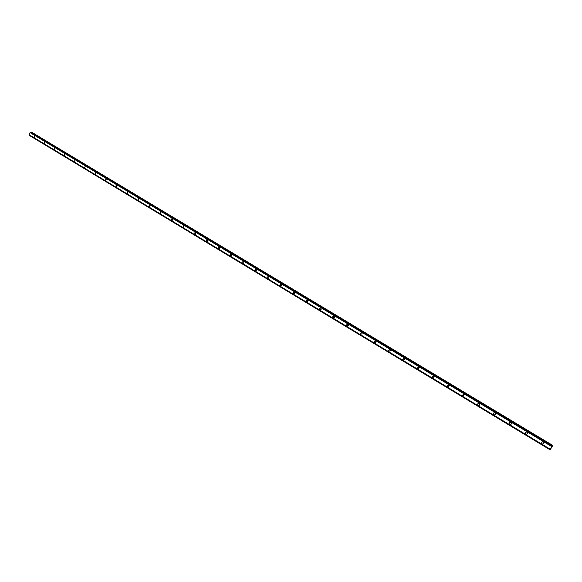 <?xml version="1.0" encoding="UTF-8"?>
<svg xmlns="http://www.w3.org/2000/svg" width="582" height="582" viewBox="0 0 582 582"><rect width="100%" height="100%" fill="white"/><g stroke="black" fill="none" stroke-linecap="round" stroke-linejoin="round"><path stroke-width="0.87" d="M34.374 137.483L34.825 135.817M44.239 143.427L44.683 141.746M54.213 149.436L54.65 147.748M64.311 155.518L64.733 153.823M74.525 161.672L74.94 159.97M84.863 167.9L84.506 167.805L85.263 166.183M95.324 174.193L94.946 174.105L95.339 172.381L95.71 172.476L95.324 174.193L94.946 174.105L95.339 172.381L95.71 172.476M105.909 180.566L105.509 180.478L105.888 178.747L106.28 178.834L105.909 180.566L105.509 180.478L105.888 178.747L106.28 178.834M116.626 187.018L116.204 186.924L116.56 185.192L116.982 185.28L116.626 187.018L116.204 186.924L116.56 185.192L116.982 185.28M127.473 193.544L127.022 193.457L127.363 191.711L127.807 191.798L127.473 193.544L127.022 193.457L127.356 191.711L127.807 191.798M138.458 200.143L137.97 200.062L138.29 198.309L138.771 198.397L138.458 200.143L137.97 200.062L138.29 198.309L138.771 198.397M149.581 206.828L149.057 206.748L149.348 204.995L149.865 205.075L149.574 206.828L149.057 206.748L149.348 204.995L149.858 205.075M160.836 213.594L160.283 213.521L160.545 211.761L161.09 211.841L160.836 213.594L160.276 213.521L160.537 211.761L161.09 211.841M172.243 220.44L171.639 220.374L171.872 218.614L172.461 218.679L172.243 220.44L171.639 220.374L171.865 218.614M183.788 227.366L183.141 227.307L183.337 225.554L183.97 225.612L183.788 227.366L183.141 227.307L183.33 225.554L183.97 225.612M195.487 234.379L194.788 234.335L194.941 232.589L195.632 232.633L195.487 234.379L194.788 234.335L194.941 232.589L195.625 232.633M207.338 241.472L206.581 241.45L206.69 239.711L207.432 239.74L207.338 241.472L206.581 241.45L206.69 239.711L207.432 239.74M219.341 248.652L218.526 248.66L218.585 246.935L219.385 246.935L219.341 248.652L218.526 248.66L218.577 246.935L219.385 246.935M231.498 255.92L230.625 255.956L230.625 254.254L231.49 254.225L231.498 255.92L230.625 255.956L230.625 254.254L231.49 254.225M243.822 263.268L242.876 263.34L242.818 261.674L243.749 261.602L243.822 263.268L242.876 263.34L242.818 261.674L243.749 261.602M256.298 270.71L255.287 270.834L255.163 269.197L256.167 269.08L256.298 270.71L255.287 270.834L255.163 269.197L256.175 269.08M268.942 278.232L267.858 278.414L267.676 276.828L268.753 276.661L268.942 278.232L267.858 278.414L267.676 276.828L268.753 276.654M281.753 285.849L280.597 286.097L280.349 284.569L281.499 284.329L281.753 285.849L280.589 286.097L280.349 284.569L281.499 284.329M294.725 293.561L293.503 293.881L293.197 292.419L294.419 292.106L294.725 293.561L293.495 293.881L293.197 292.419L294.419 292.106M307.871 301.367L306.576 301.774L306.219 300.385L307.507 299.985L307.871 301.367L306.576 301.774L306.219 300.385L307.5 299.985M321.177 309.275L319.831 309.77L319.423 308.46L320.769 307.973L321.177 309.275L319.824 309.77L319.423 308.46L320.762 307.973M334.657 317.285L333.26 317.867L332.809 316.637L334.206 316.062L334.657 317.285L333.253 317.867L332.809 316.637L334.206 316.062M348.312 325.403L346.872 326.08L346.392 324.931L347.832 324.269L348.312 325.403L346.872 326.08L346.392 324.931L347.832 324.269M362.142 333.639L360.665 334.403L360.171 333.341L361.64 332.584L362.142 333.639L360.665 334.403L360.171 333.341L361.64 332.584M376.154 341.99L374.655 342.842L374.139 341.852L375.637 341.008L376.154 341.99L374.655 342.842L374.139 341.852L375.637 341.008M390.355 350.466L388.834 351.397L388.31 350.48L389.831 349.556L390.355 350.466L388.834 351.397L388.31 350.48L389.831 349.556M404.752 359.065L403.217 360.069L402.686 359.218L404.221 358.221L404.752 359.065L403.217 360.069L402.686 359.218L404.221 358.221M419.346 367.788L417.796 368.864L417.272 368.071L418.814 367.009L419.346 367.788L417.796 368.864L417.272 368.079L418.814 367.009M434.136 376.641L432.586 377.783L432.062 377.049L433.619 375.914L434.136 376.641L432.586 377.783L432.062 377.049L433.619 375.914M449.144 385.633L447.58 386.834L447.063 386.142L448.627 384.957L449.144 385.633L447.58 386.834L447.063 386.142L448.627 384.957M464.363 394.756L462.792 396.015L462.283 395.367L463.854 394.123L464.363 394.756L462.792 396.015L462.283 395.367L463.854 394.123M479.801 404.017C479.903 405.203 479.379 405.639 478.222 405.319L477.727 404.716C477.626 403.537 478.157 403.1 479.299 403.421L479.794 404.017C479.903 405.203 479.372 405.639 478.222 405.319L477.72 404.716C477.626 403.537 478.149 403.108 479.299 403.421M495.457 413.416C495.602 414.639 495.078 415.082 493.885 414.762L493.391 414.195C493.252 412.98 493.783 412.536 494.969 412.856L495.457 413.416C495.602 414.639 495.071 415.082 493.878 414.77L493.391 414.195C493.252 412.98 493.783 412.536 494.969 412.856M511.352 422.961C511.527 424.205 511.003 424.671 509.767 424.351L509.286 423.812C509.112 422.568 509.643 422.11 510.865 422.43L511.352 422.961C511.527 424.205 511.003 424.671 509.767 424.351L509.286 423.812C509.112 422.568 509.643 422.11 510.872 422.43M527.474 432.644C527.692 433.925 527.161 434.398 525.888 434.077L525.415 433.561C525.204 432.295 525.735 431.822 527.001 432.142L527.474 432.644C527.692 433.925 527.161 434.398 525.888 434.077L525.415 433.561C525.204 432.295 525.735 431.822 527.001 432.142M543.843 442.48C544.097 443.782 543.566 444.27 542.249 443.942L541.784 443.455C541.536 442.16 542.068 441.673 543.377 442L543.843 442.48C544.09 443.782 543.566 444.27 542.249 443.942L541.784 443.455C541.536 442.16 542.068 441.673 543.377 442M551.045 448.315L551.438 447.769M551.51 447.543L551.78 447.1M551.598 447.493L551.896 446.991M552.209 446.423L550.077 449.813L29.253 135.351M552.165 446.379L552.391 445.892L30.81 132.223L30.06 132.601L29.107 134.784L550.296 449.326L551.896 446.583L30.111 132.558M551.896 446.583L552.391 445.892L30.81 132.223M30.06 132.601L551.852 446.649L30.075 132.594M550.317 449.282L29.1 134.733L550.317 449.282M550.296 449.326L29.238 135.25M29.202 135.17L550.15 449.653L29.224 135.184M552.9 445.514L32.425 132.667L31.69 132.747M552.784 445.601L32.046 132.565M552.704 445.703L31.915 132.594M552.354 445.921L30.693 132.194M552.289 446.008L30.613 132.238M552.267 446.045L30.591 132.26M30.497 132.31L552.202 446.139L30.519 132.31M552.143 446.227L30.424 132.361M550.106 449.748L29.231 135.279"/></g></svg>
